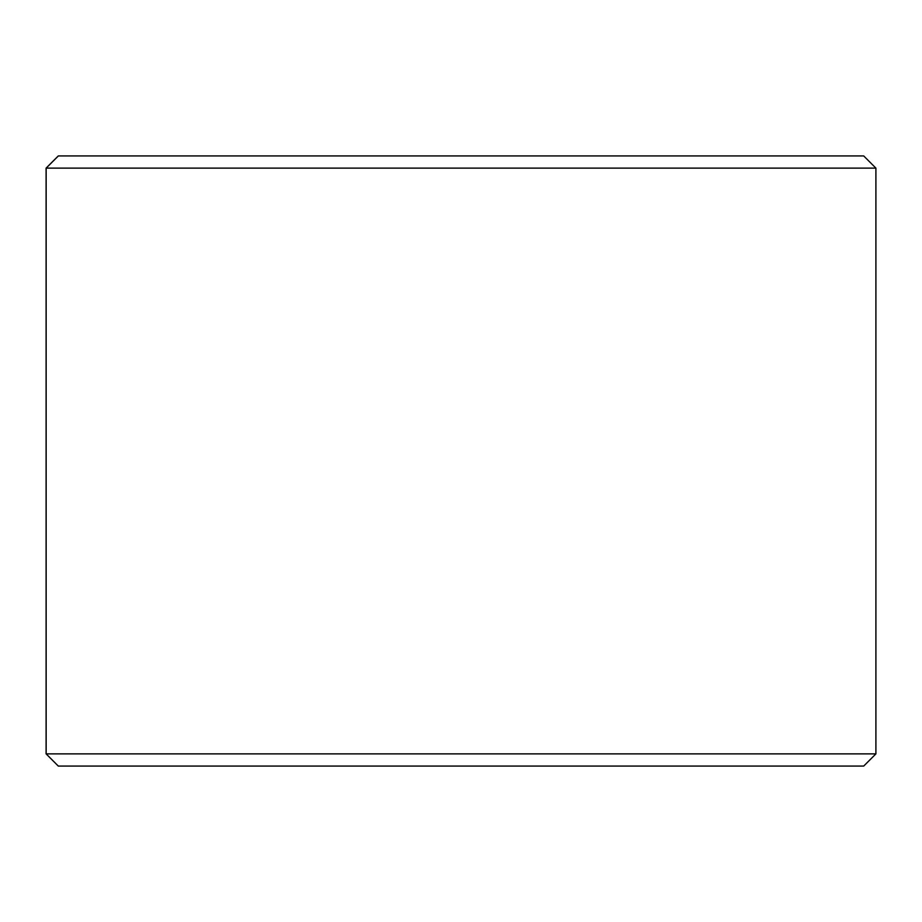 <?xml version="1.0" encoding="UTF-8"?>
<svg xmlns="http://www.w3.org/2000/svg" width="922" height="922" viewBox="0 0 922 922"><rect width="100%" height="100%" fill="white"/><g stroke="black" fill="none" stroke-linecap="round" stroke-linejoin="round"><path stroke-width="1.38" d="M58.363 766.078L863.695 766.078L875.9 753.873L875.9 168.127L863.695 155.922L58.305 155.922L46.1 168.127L46.1 753.873L58.305 766.078L46.158 753.873L46.158 168.127L58.363 155.922M875.9 168.127L46.158 168.127M875.9 753.873L46.158 753.873"/></g></svg>
